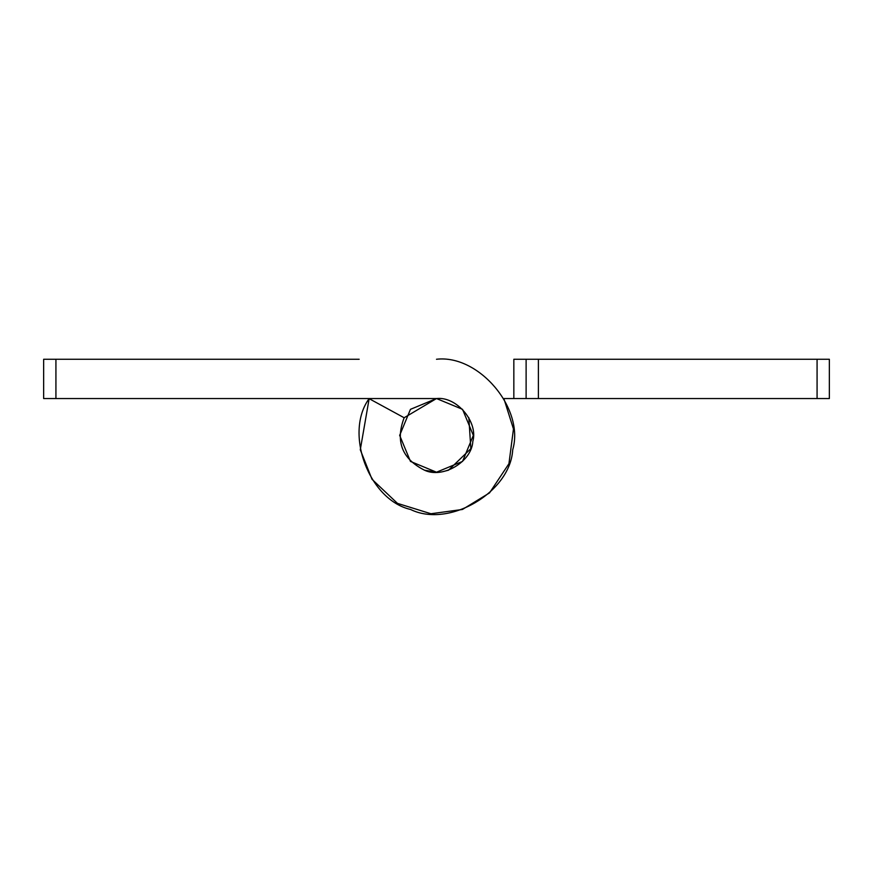 <?xml version="1.0" encoding="UTF-8"?>
<svg xmlns="http://www.w3.org/2000/svg" width="873" height="873" viewBox="0 0 873 873"><rect width="100%" height="100%" fill="white"/><g stroke="black" fill="none" stroke-linecap="round" stroke-linejoin="round"><path stroke-width="1.31" d="M436.5 398.546L462.537 409.328L473.33 435.376L462.537 461.413L436.5 472.206L410.463 461.413L399.67 435.376L410.463 409.328L436.5 398.546C456.634 396.189 478.469 422.008 472.817 441.465C471.813 461.708 442.742 478.982 424.474 470.187C401.962 458.805 395.185 441.334 404.155 417.752L436.5 398.546L43.65 398.546L43.65 359.261L55.927 359.261L55.927 398.546M436.5 472.206L424.474 470.187M404.155 417.752L369.104 398.655C343.962 433.15 368.963 499.956 410.572 509.472C448.842 528.372 510.421 492.372 512.713 449.759C524.837 408.837 478.884 354.274 436.5 359.261C478.884 354.274 524.837 408.837 512.713 449.759C510.421 492.372 448.842 528.372 410.572 509.472C368.963 499.956 343.962 433.15 369.104 398.655M359.163 359.261L55.927 359.261M513.837 398.546L513.837 359.261L829.35 359.261L829.35 398.546L503.83 398.546M468.845 417.752L470.842 448.678L448.526 470.187L442.797 471.66L448.526 470.187L470.842 448.678L468.845 417.752M369.17 398.546L360.287 449.759L372.007 479.288L397.466 503.372L430.935 513.739L462.428 509.472L489.535 492.896L508.937 463.705L513.466 428.959L503.896 398.655M526.113 359.261L526.113 398.546M817.073 359.261L817.073 398.546M538.39 359.261L538.39 398.546"/></g></svg>
